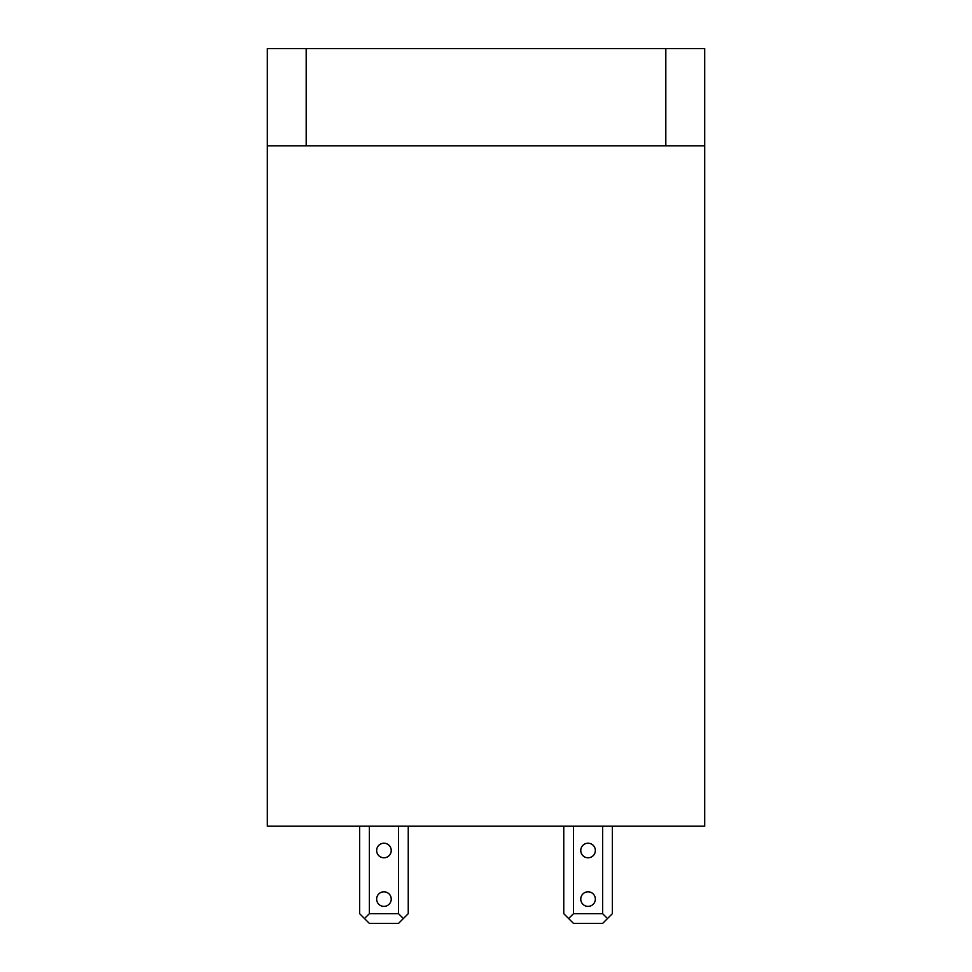 <?xml version="1.0" encoding="UTF-8"?>
<svg xmlns="http://www.w3.org/2000/svg" width="972" height="972" viewBox="0 0 972 972"><rect width="100%" height="100%" fill="white"/><g stroke="black" fill="none" stroke-linecap="round" stroke-linejoin="round"><path stroke-width="1.46" d="M306.18 145.8L267.3 145.8L267.3 826.2L704.7 826.2L704.7 145.8L306.18 145.8L306.18 48.6L665.82 48.6L665.82 145.8M595.35 850.5A7.29 7.29 0 0 0 588.06 843.21A7.29 7.29 0 0 0 580.77 850.5A7.29 7.29 0 0 0 588.06 857.79A7.29 7.29 0 0 0 595.35 850.5M595.35 899.1A7.29 7.29 0 0 0 588.06 891.81A7.29 7.29 0 0 0 580.77 899.1A7.29 7.29 0 0 0 588.06 906.39A7.29 7.29 0 0 0 595.35 899.1M602.64 826.2L602.64 913.68L573.48 913.68L573.48 826.2M602.64 913.68L607.5 918.54L612.36 913.68L612.36 826.2M563.76 826.2L563.76 913.68L568.62 918.54L573.48 913.68M607.5 918.54L602.64 923.4L573.48 923.4L568.62 918.54M376.65 850.5A7.29 7.29 0 0 1 383.94 843.21A7.29 7.29 0 0 1 391.23 850.5A7.29 7.29 0 0 1 383.94 857.79A7.29 7.29 0 0 1 376.65 850.5M376.65 899.1A7.29 7.29 0 0 1 383.94 891.81A7.29 7.29 0 0 1 391.23 899.1A7.29 7.29 0 0 1 383.94 906.39A7.29 7.29 0 0 1 376.65 899.1M369.36 826.2L369.36 913.68L398.52 913.68L403.38 918.54L408.24 913.68L408.24 826.2M398.52 913.68L398.52 826.2M359.64 826.2L359.64 913.68L369.36 923.4L398.52 923.4L403.38 918.54M369.36 913.68L364.5 918.54M267.3 145.8L267.3 48.6L306.18 48.6M665.82 48.6L704.7 48.6L704.7 145.8"/></g></svg>
